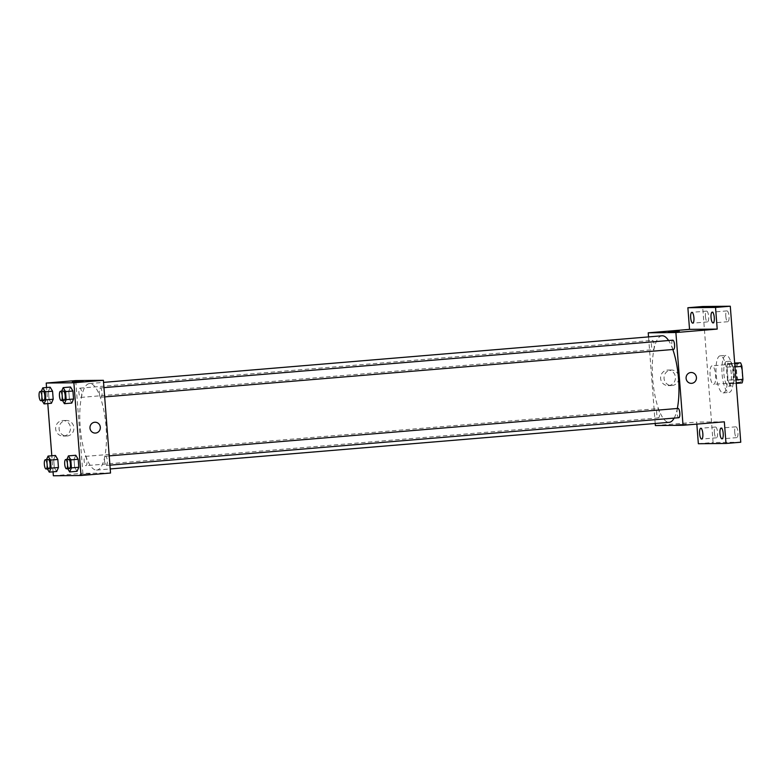 <?xml version="1.0" encoding="UTF-8"?>
<svg xmlns="http://www.w3.org/2000/svg" width="782" height="782" viewBox="0 0 782 782"><rect width="100%" height="100%" fill="white"/><g stroke="black" fill="none" stroke-linecap="round" stroke-linejoin="round"><path stroke-width="0.59" stroke-dasharray="3.91 2.93" d="M713.555 384.382A9.306 2.757 -94.8 0 0 713.614 384.373A9.306 2.757 -94.8 0 0 715.589 374.871A9.306 2.757 -94.8 0 0 712.07 365.829A9.306 2.757 -94.8 0 0 710.085 375.233A9.306 2.757 -94.8 0 0 713.555 384.382M740.114 382.163A9.306 2.757 -94.8 0 0 740.173 382.163A9.306 2.757 -94.8 0 0 742.157 372.662A9.306 2.757 -94.8 0 0 738.628 363.62A9.306 2.757 -94.8 0 0 736.644 373.014A9.306 2.757 -94.8 0 0 740.114 382.163M734.963 366.934L733.047 367.09A12.004 3.558 -94.8 0 0 731.717 363.562L727.837 363.601A12.004 3.558 -94.8 0 0 727.055 367.149L728.052 380.16L736.908 379.426L735.901 366.416A12.004 3.558 -94.8 0 1 736.693 362.858M742.118 382.916L738.237 382.955A12.004 3.558 -94.8 0 1 736.908 379.426M733.047 367.09L734.044 380.101L735.97 379.944M736.233 383.405L729.381 383.688L738.237 382.955M733.262 383.649A12.004 3.558 -94.8 0 0 734.044 380.101M728.052 380.16A12.004 3.558 -94.8 0 0 729.381 383.688M734.239 373.591A12.404 3.675 85.2 0 1 731.581 385.985A12.404 3.675 85.2 0 1 726.879 373.933A12.404 3.675 85.2 0 1 729.518 361.264A12.404 3.675 85.2 0 1 734.239 373.591M731.287 373.835A12.404 3.675 -94.8 0 0 726.566 361.509A12.404 3.675 -94.8 0 0 723.917 374.05A12.404 3.675 -94.8 0 0 728.55 386.24A12.404 3.675 -94.8 0 0 728.629 386.23A12.404 3.675 -94.8 0 0 731.287 373.835M727.055 367.149L735.901 366.416M731.717 363.562L734.689 363.317M727.837 363.601L734.669 363.034M729.029 392.417A18.602 5.523 -94.8 0 0 729.147 392.417A18.602 5.523 -94.8 0 0 733.096 373.415A18.602 5.523 -94.8 0 0 726.048 355.331A18.602 5.523 -94.8 0 0 722.079 374.128A18.602 5.523 -94.8 0 0 729.029 392.417M723.125 392.916A18.602 5.523 -94.8 0 0 723.242 392.906A18.602 5.523 -94.8 0 0 727.201 373.904A18.602 5.523 -94.8 0 0 720.154 355.83A18.602 5.523 -94.8 0 0 716.175 374.627A18.602 5.523 -94.8 0 0 723.125 392.916M705.442 316.524A5.425 1.613 -94.8 0 0 707.505 321.92A5.425 1.613 -94.8 0 0 708.658 316.378A5.425 1.613 -94.8 0 0 706.605 311.099A5.425 1.613 -94.8 0 0 705.442 316.524M714.367 432.446A5.425 1.613 -94.8 0 0 716.429 437.832A5.425 1.613 -94.8 0 0 717.583 432.29A5.425 1.613 -94.8 0 0 715.52 427.021A5.425 1.613 -94.8 0 0 714.367 432.446M734.718 432.241A5.425 1.613 -94.8 0 0 736.791 437.627A5.425 1.613 -94.8 0 0 737.944 432.084A5.425 1.613 -94.8 0 0 735.882 426.816A5.425 1.613 -94.8 0 0 734.718 432.241M725.804 316.319A5.425 1.613 -94.8 0 0 727.866 321.715A5.425 1.613 -94.8 0 0 729.019 316.172A5.425 1.613 -94.8 0 0 726.967 310.894A5.425 1.613 -94.8 0 0 725.804 316.319M740.759 442.231L713.096 442.514L702.637 306.505M724.337 421.821L696.674 422.104L696.83 424.118M698.346 443.736L713.096 442.514M655.365 425.555L696.674 422.104M655.199 423.473L648.542 336.905M668.62 385.585A7.781 7.429 89.4 0 0 675.443 377.481A7.781 7.429 89.4 0 0 667.945 370.052A7.781 7.429 89.4 0 0 660.604 377.902A7.781 7.429 89.4 0 0 668.62 385.585M662.022 335.781A43.411 12.874 -94.8 0 0 652.755 379.641A43.411 12.874 -94.8 0 0 668.952 422.319A43.411 12.874 -94.8 0 0 669.236 422.309M674.162 418.087A43.411 12.874 -94.8 0 0 677.329 408.487M672.823 349.515A43.411 12.874 -94.8 0 0 668.59 340.532M653.175 349.662A4.653 1.378 -94.8 0 0 653.205 349.662A4.653 1.378 -94.8 0 0 654.192 344.911A4.653 1.378 -94.8 0 0 652.432 340.385A4.653 1.378 -94.8 0 0 651.445 345.087A4.653 1.378 -94.8 0 0 653.175 349.662M678.043 408.429A4.653 1.378 -94.8 0 0 677.056 413.131A4.653 1.378 -94.8 0 0 678.786 417.705M672.794 340.18A4.653 1.378 -94.8 0 0 671.797 344.882A4.653 1.378 -94.8 0 0 673.537 349.456M657.721 408.634A4.653 1.378 85.2 0 1 659.451 413.209A4.653 1.378 85.2 0 1 658.464 417.911A4.653 1.378 85.2 0 1 656.694 413.385A4.653 1.378 85.2 0 1 657.682 408.634A4.653 1.378 85.2 0 1 657.721 408.634M675.834 424.861L686.41 424.01L675.834 424.851M679.275 331.275L668.454 332.106M672.051 385.546A7.781 7.429 89.4 0 0 678.874 377.452A7.781 7.429 89.4 0 0 671.376 370.023A7.781 7.429 89.4 0 0 664.035 377.872A7.781 7.429 89.4 0 0 672.051 385.546M691.317 383.346L691.317 383.346A5.425 5.181 -90.6 0 1 686.078 377.97A5.425 5.181 -90.6 0 1 691.21 372.496L691.21 372.496M96.45 470.08A43.411 12.874 -94.8 0 0 96.733 470.07A43.411 12.874 -94.8 0 0 105.961 425.74A43.411 12.874 -94.8 0 0 89.51 383.551A43.411 12.874 -94.8 0 0 80.253 427.412A43.411 12.874 -94.8 0 0 96.45 470.08M85.209 456.405A4.653 1.378 85.2 0 1 86.949 460.969A4.653 1.378 85.2 0 1 85.961 465.671A4.653 1.378 85.2 0 1 84.192 461.155A4.653 1.378 85.2 0 1 85.179 456.405A4.653 1.378 85.2 0 1 85.209 456.405L657.682 408.634M101.034 397.217A4.653 1.378 -94.8 0 0 101.064 397.217A4.653 1.378 -94.8 0 0 102.051 392.466A4.653 1.378 -94.8 0 0 100.291 387.95A4.653 1.378 -94.8 0 0 99.294 392.642A4.653 1.378 -94.8 0 0 101.034 397.217M106.284 465.466A4.653 1.378 -94.8 0 0 106.313 465.466A4.653 1.378 -94.8 0 0 107.3 460.715A4.653 1.378 -94.8 0 0 105.541 456.199A4.653 1.378 -94.8 0 0 104.553 460.891A4.653 1.378 -94.8 0 0 106.284 465.466L109.92 465.163M80.673 397.422A4.653 1.378 -94.8 0 0 80.702 397.422A4.653 1.378 -94.8 0 0 81.69 392.672A4.653 1.378 -94.8 0 0 79.93 388.155A4.653 1.378 -94.8 0 0 78.943 392.847A4.653 1.378 -94.8 0 0 80.673 397.422L653.205 349.662M110.526 473.032L82.863 473.315L75.727 380.58M48.425 391.254L50.195 387.217L48.425 391.254L49.041 399.289L48.425 391.254L41.26 391.381M51.426 403.277L49.041 399.289L51.426 403.277M74.036 459.298L75.805 455.261L74.036 459.298L74.652 467.333L74.036 459.298L66.871 459.425M77.037 471.321L74.652 467.333L77.037 471.321M53.049 471.829L51.808 455.769M47.79 403.58L46.558 387.52M68.787 391.049L70.546 387.012L68.787 391.049L69.403 399.084L68.787 391.049L61.622 391.176M71.788 403.072L69.403 399.084L71.788 403.072M53.675 459.503L55.444 455.466L53.675 459.503L54.29 467.538L53.675 459.503L46.509 459.63M56.675 471.526L54.29 467.538L56.675 471.526M53.352 475.779L82.863 473.315M63.655 436.053A7.781 7.429 89.4 0 0 70.478 427.959A7.781 7.429 89.4 0 0 62.98 420.53A7.781 7.429 89.4 0 0 55.639 428.38A7.781 7.429 89.4 0 0 63.655 436.053M79.725 474.596L90.301 473.745L79.725 474.586M83.166 381.01L72.345 381.841M67.086 436.024A7.781 7.429 89.4 0 0 73.909 427.92A7.781 7.429 89.4 0 0 66.411 420.491A7.781 7.429 89.4 0 0 59.07 428.341A7.781 7.429 89.4 0 0 67.086 436.024M95.209 433.081L95.209 433.081A5.425 5.181 -90.6 0 1 89.969 427.705A5.425 5.181 -90.6 0 1 95.091 422.231L95.091 422.231M47.36 468.897L46.294 460.119M48.298 459.484A4.653 1.378 -94.8 0 0 47.301 464.176A4.653 1.378 -94.8 0 0 49.041 468.75M46.92 468.154L54.29 467.538M42.111 400.638L41.045 391.87M43.039 391.225A4.653 1.378 -94.8 0 0 42.052 395.927A4.653 1.378 -94.8 0 0 43.782 400.501M41.661 399.905L49.041 399.289M67.721 468.692L66.656 459.914M68.65 459.278A4.653 1.378 -94.8 0 0 67.663 463.97A4.653 1.378 -94.8 0 0 69.403 468.545M67.272 467.949L74.652 467.333M62.462 400.433L61.407 391.665M63.401 391.02A4.653 1.378 -94.8 0 0 62.413 395.721A4.653 1.378 -94.8 0 0 64.144 400.296M62.022 399.7L69.403 399.084M738.628 363.62L712.07 365.829M740.173 382.163L713.614 384.373M728.629 386.23L731.581 385.985M726.566 361.509L729.518 361.264M723.242 392.906L729.147 392.417M720.154 355.83L726.048 355.331M726.967 310.894L712.207 312.126M727.866 321.715L713.116 322.946M735.882 426.816L721.131 428.047M736.791 437.627L722.03 438.858M715.52 427.021L700.77 428.253M716.429 437.832L701.669 439.064M706.605 311.099L691.855 312.331M707.505 321.92L692.754 323.152M671.376 370.023L667.945 370.052M671.533 385.575L668.102 385.604M96.733 470.07L110.203 468.946M89.51 383.551L103.547 382.378M658.464 417.911L85.961 465.671M101.064 397.217L104.661 396.914M100.291 387.95L103.947 387.637M105.541 456.199L109.206 455.886M79.93 388.155L652.432 340.385M66.411 420.491L62.98 420.53M66.568 436.043L63.137 436.082"/><path stroke-width="1.17" d="M734.669 363.034L740.574 362.819A12.004 3.558 -94.8 0 1 741.903 366.357L742.9 379.368A12.004 3.558 -94.8 0 1 742.118 382.916L736.233 383.405M735.97 379.944L742.9 379.368M734.963 366.934L741.903 366.357M734.689 363.317L740.574 362.819M648.542 336.905L648.229 332.819L689.538 329.369L687.877 307.737L702.637 306.505L730.29 306.221L740.759 442.231L726.009 443.462L698.346 443.736L696.83 424.118M687.877 307.737L715.54 307.453L730.29 306.221M715.54 307.453L717.202 329.095L675.892 332.536L683.028 425.271L724.337 421.821L726.009 443.462M691.21 372.496A5.425 5.181 -90.6 0 1 696.439 377.677A5.425 5.181 -90.6 0 1 691.317 383.346A5.425 5.181 -90.6 0 1 686.078 377.97A5.425 5.181 -90.6 0 1 691.21 372.496A5.425 5.181 -90.6 0 1 696.439 377.677A5.425 5.181 -90.6 0 1 691.317 383.346M723.194 433.433A5.425 1.613 85.2 0 1 722.03 438.858A5.425 1.613 85.2 0 1 719.968 433.472A5.425 1.613 85.2 0 1 721.131 428.047A5.425 1.613 85.2 0 1 723.194 433.433M702.832 433.639A5.425 1.613 85.2 0 1 701.669 439.064A5.425 1.613 85.2 0 1 699.607 433.678A5.425 1.613 85.2 0 1 700.77 428.253A5.425 1.613 85.2 0 1 702.832 433.639M683.028 425.271L655.365 425.555L655.199 423.473M693.917 317.727A5.425 1.613 85.2 0 1 692.754 323.152A5.425 1.613 85.2 0 1 690.692 317.756A5.425 1.613 85.2 0 1 691.855 312.331A5.425 1.613 85.2 0 1 693.917 317.727M714.279 317.521A5.425 1.613 85.2 0 1 713.116 322.946A5.425 1.613 85.2 0 1 711.043 317.551A5.425 1.613 85.2 0 1 712.207 312.126A5.425 1.613 85.2 0 1 714.279 317.521M689.538 329.369L717.202 329.095M110.203 468.946L669.236 422.309A43.411 12.874 -94.8 0 0 674.162 418.087M677.329 408.487A43.411 12.874 -94.8 0 0 672.823 349.515M668.59 340.532A43.411 12.874 -94.8 0 0 662.022 335.781L103.547 382.378M648.229 332.819L675.892 332.536M678.786 417.705A4.653 1.378 -94.8 0 0 678.815 417.705A4.653 1.378 -94.8 0 0 679.802 412.955A4.653 1.378 -94.8 0 0 678.043 408.429L109.206 455.886M104.661 396.914L673.566 349.446A4.653 1.378 -94.8 0 0 673.566 349.446A4.653 1.378 -94.8 0 0 674.553 344.706A4.653 1.378 -94.8 0 0 672.794 340.18L103.947 387.637M668.454 332.115L679.275 331.275M46.558 387.52L46.216 383.043L75.727 380.58L103.39 380.306L110.526 473.032L81.015 475.495L53.352 475.779L53.049 471.829M46.216 383.043L73.879 382.769L103.39 380.306M73.879 382.769L81.015 475.495M95.091 422.231A5.425 5.181 -90.6 0 1 100.331 427.412A5.425 5.181 -90.6 0 1 95.209 433.081A5.425 5.181 -90.6 0 1 89.969 427.705A5.425 5.181 -90.6 0 1 95.091 422.231A5.425 5.181 -90.6 0 1 100.331 427.412A5.425 5.181 -90.6 0 1 95.209 433.081M50.195 387.217L52.57 391.215L53.196 399.24L51.426 403.277L53.196 399.24L52.57 391.215L50.195 387.217L42.814 387.833L45.2 391.831L45.815 399.856L44.046 403.893L42.111 400.638M75.805 455.261L78.18 459.259L78.806 467.284L77.037 471.321L78.806 467.284L78.18 459.259L75.805 455.261L68.425 455.877L70.81 459.875L71.426 467.9L69.657 471.937L67.721 468.692M51.808 455.769L47.79 403.58M70.546 387.012L72.931 391.01L73.547 399.035L71.788 403.072L73.547 399.035L72.931 391.01L70.546 387.012L63.176 387.628L65.551 391.626L66.177 399.651L64.407 403.688L62.462 400.433M55.444 455.466L57.829 459.464L58.445 467.499L56.675 471.526L58.445 467.499L57.829 459.464L55.444 455.466L48.064 456.082L50.449 460.08L51.065 468.105L49.295 472.142L47.36 468.897M82.912 381L72.345 381.841L82.912 381M72.345 381.841L83.166 381.01M46.509 459.63L48.064 456.082M49.041 468.75A4.653 1.378 -94.8 0 0 49.071 468.75A4.653 1.378 -94.8 0 0 50.058 464A4.653 1.378 -94.8 0 0 48.298 459.484L45.346 459.728A4.653 1.378 -94.8 0 0 44.349 464.43A4.653 1.378 -94.8 0 0 46.089 468.995A4.653 1.378 -94.8 0 0 46.118 468.995A4.653 1.378 -94.8 0 0 47.106 464.244A4.653 1.378 -94.8 0 0 45.346 459.728M50.449 460.08L57.829 459.464M51.065 468.105L58.445 467.499M49.295 472.142L56.675 471.526M41.26 391.381L42.814 387.833M43.782 400.501A4.653 1.378 -94.8 0 0 43.821 400.501A4.653 1.378 -94.8 0 0 44.809 395.751A4.653 1.378 -94.8 0 0 43.039 391.225L40.097 391.479A4.653 1.378 -94.8 0 0 39.1 396.171A4.653 1.378 -94.8 0 0 40.84 400.746A4.653 1.378 -94.8 0 0 40.869 400.746A4.653 1.378 -94.8 0 0 41.857 395.995A4.653 1.378 -94.8 0 0 40.097 391.479M45.2 391.831L52.57 391.215M45.815 399.856L53.196 399.24M44.046 403.893L51.426 403.277M66.871 459.425L68.425 455.877M69.403 468.545A4.653 1.378 -94.8 0 0 69.432 468.545A4.653 1.378 -94.8 0 0 70.419 463.794A4.653 1.378 -94.8 0 0 68.65 459.278L65.708 459.523A4.653 1.378 -94.8 0 0 64.711 464.225A4.653 1.378 -94.8 0 0 66.45 468.789A4.653 1.378 -94.8 0 0 66.48 468.789A4.653 1.378 -94.8 0 0 67.467 464.039A4.653 1.378 -94.8 0 0 65.708 459.523M70.81 459.875L78.18 459.259M71.426 467.9L78.806 467.284M69.657 471.937L77.037 471.321M61.622 391.176L63.176 387.628M64.144 400.296A4.653 1.378 -94.8 0 0 64.173 400.296A4.653 1.378 -94.8 0 0 65.16 395.545A4.653 1.378 -94.8 0 0 63.401 391.02L60.449 391.274A4.653 1.378 -94.8 0 0 59.461 395.966A4.653 1.378 -94.8 0 0 61.192 400.54A4.653 1.378 -94.8 0 0 61.221 400.54A4.653 1.378 -94.8 0 0 62.218 395.79A4.653 1.378 -94.8 0 0 60.449 391.274M65.551 391.626L72.931 391.01M66.177 399.651L73.547 399.035M64.407 403.688L71.788 403.072M109.92 465.163L678.815 417.705M46.118 468.995L49.071 468.75M40.869 400.746L43.821 400.501M66.48 468.789L69.432 468.545M61.221 400.54L64.173 400.296"/></g></svg>
